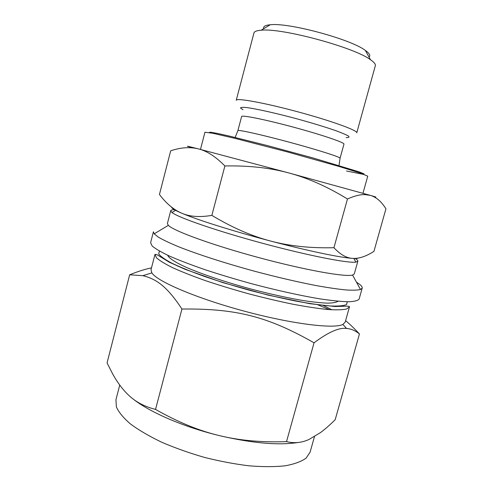 <?xml version="1.0" encoding="UTF-8"?>
<svg xmlns="http://www.w3.org/2000/svg" width="493" height="493" viewBox="0 0 493 493"><rect width="100%" height="100%" fill="white"/><g stroke="black" fill="none" stroke-linecap="round" stroke-linejoin="round"><path stroke-width="0.74" d="M151.487 267.902C145.343 269.073 138.065 271.372 129.659 274.798L142.841 275.673C156.571 279.001 167.312 286.797 181.942 309.037C236.461 308.415 267.921 316.617 314.041 342.801C328.4 332.097 339.252 327.321 346.597 328.474C351.071 328.782 355.354 330.612 359.446 333.958C354.51 328.665 349.901 324.228 345.605 320.653M359.446 333.958L335.178 419.722C329.959 424.904 325.103 429.163 320.61 432.503L309.136 439.405C301.932 442.769 294.395 443.515 286.532 441.629C262.473 442.486 240.683 440.625 221.16 436.04L216.353 434.863C196.929 429.921 176.66 421.429 155.541 409.406C144.406 406.614 135.273 401.733 128.155 394.751L126.399 393.007C121.414 387.831 116.816 381.446 112.614 373.848L107.067 362.903L129.659 274.798M155.541 409.406L181.942 309.037M286.532 441.629L314.041 342.801M329.466 309.641L317.474 304.668M175.151 209.704C172.421 209.679 170.942 210.018 170.72 210.733L167.404 223.52L168.329 225.344L154.192 233.848L153.422 231.784L150.593 242.741L152.189 246.032C155.505 248.836 161.316 252.206 169.61 256.144C179.304 260.353 191.031 264.84 204.798 269.616C219.477 274.447 235.019 279.13 251.412 283.666C276.074 290.217 299.818 295.473 319.187 298.746C331.179 300.551 340.909 301.562 348.372 301.771C354.405 301.537 357.992 300.619 359.132 299.011L362.201 288.122C362.515 286.679 360.617 284.726 356.507 282.255M221.16 436.04C253.26 443.324 278.835 445.481 297.871 442.511M132.679 398.652C148.775 411.643 181.59 426.162 216.353 434.863M154.192 233.848L158.555 237.281C163.331 240.036 170.06 243.215 178.756 246.82C197.638 254.314 225.319 263.268 254.758 271.279C277.251 277.251 297.827 282.033 316.469 285.626C327.937 287.678 337.68 289.114 345.704 289.921C352.612 290.371 357.542 290.235 360.494 289.514L362.201 288.122M168.329 225.344C173.548 230.903 212.107 245.033 258.468 257.525C304.816 270.047 345.254 277.226 352.557 275.051L354.27 273.942L357.844 261.222C357.998 260.557 357.074 259.62 355.065 258.418M170.72 210.733L171.977 212.508C178.078 217.518 216.581 230.89 262.325 243.222C308.063 255.577 348.064 263.385 355.866 262.122L357.844 261.222M178.589 266.362L177.967 266.306M154.987 254.382L151 269.788L151.856 272.906C157.039 281.343 196.245 298.216 244.017 311.083C291.77 323.993 334.149 329.127 342.869 324.443L345.174 322.182L349.482 306.862L346.561 309.037C342.499 309.906 336.164 310.06 327.562 309.487C317.714 308.47 306.116 306.701 292.774 304.193C278.681 301.278 263.983 297.815 248.675 293.803C233.435 289.576 218.991 285.17 205.341 280.603C192.541 276.062 181.634 271.754 172.612 267.681C164.89 263.847 159.492 260.532 156.417 257.728L154.987 254.382L156.965 254.665L169.395 262.264L185.189 269.357L222.787 282.6L268.155 295.134L309.703 303.676L335 306.517L346.825 306.153L349.18 306.344L349.482 306.862M331.949 309.807L323.057 305.346M167.7 255.269C168.686 257.981 174.614 261.986 185.343 266.935C200.719 273.732 224.506 281.811 250.031 288.775C269.591 293.939 287.333 297.871 303.257 300.57C312.956 302.036 321.023 302.893 327.463 303.146C332.849 303.053 336.38 302.412 338.05 301.229M347.466 198.987C354.399 195.918 360.217 194.452 364.925 194.599L370.471 195.407C376.344 197.163 381.502 201.637 385.933 208.829L373.934 251.381C366.089 256.397 359.058 258.739 352.834 258.394C346.641 258.178 340.343 254.616 333.94 247.708L347.466 198.987C327.543 186.767 308.082 178.109 289.095 173.018L370.471 195.407C376.369 197.12 377.416 197.527 373.602 196.615M333.94 247.708C310.602 248.293 289.514 246.081 270.682 241.065C251.831 236.159 232.221 227.606 211.854 215.392C199.647 217.444 189.589 216.704 181.683 213.186C173.659 209.747 166.246 203.51 159.449 194.476L170.683 150.821C180.74 147.419 189.984 146.778 198.414 148.898L199.4 149.163C207.448 151.302 215.94 156.897 224.882 165.962C248.749 165.482 270.152 167.836 289.095 173.018L199.4 149.163M211.854 215.392L224.882 165.962M192.701 147.875C184.099 145.386 186.009 145.725 198.414 148.898L199.418 149.157M171.65 207.196C171.607 208.317 174.953 210.308 181.683 213.186C196.923 219.73 233.355 231.248 270.682 241.065C308.07 250.955 341.181 257.79 352.834 258.394C355.743 258.572 357.604 258.455 358.405 258.042M200.472 149.428L204.946 132.235L212.625 133.239L234.834 138.33L286.988 151.813L338.845 166.4L360.605 173.166L367.741 176.161L362.965 193.274M209.192 132.586L210.184 132.167L216.938 133.326L229.35 136.074L267.693 145.663L312.839 157.902L359.206 171.891L364 173.863L363.101 174.3L346.48 170.997M236.239 100.295C236.264 97.713 264.285 102.754 297.784 111.806C331.29 120.828 358.041 130.571 356.766 132.814L375.321 65.754C375.74 64.238 374.125 62.223 370.483 59.721C354.227 47.34 281.429 27.694 261.154 30.221C256.742 30.554 254.339 31.484 253.932 33.006L236.239 100.295M263.724 28.68C262.991 26.536 265.166 25.229 270.244 24.767C288.362 22.345 350.924 39.23 365.368 50.434C369.522 53.386 370.748 55.61 369.035 57.096M119.737 385.064L115.941 399.755L116.373 406.935C118.77 412.296 123.521 418.021 130.627 424.109C139.063 430.297 149.471 436.36 161.858 442.295C175.151 448.008 189.38 453.049 204.533 457.418C219.829 461.263 234.656 464.061 249.02 465.817C262.714 466.914 274.755 466.908 285.157 465.805C294.364 464.116 301.352 461.559 306.116 458.133L310.103 452.143L314.472 436.619M159.43 251.073L158.703 253.87C160.539 256.403 165.007 259.552 172.112 263.324C180.721 267.397 191.549 271.785 204.595 276.487C218.652 281.25 233.664 285.848 249.624 290.291C265.653 294.481 280.942 298.055 295.486 301.013C309.129 303.509 320.696 305.161 330.181 305.974C338.223 306.289 343.67 305.814 346.524 304.551L347.306 301.765M237.891 130.633C237.712 129.4 261.327 134.638 289.564 142.261C317.812 149.878 340.854 157.23 340.078 158.21L343.96 144.122C344.872 142.662 321.923 134.829 293.631 127.206C265.345 119.565 241.57 114.789 241.619 116.508L237.891 130.633L235.143 137.448M242.994 109.76L240.522 108.041C240.609 107.338 242.661 107.178 246.685 107.573C256.274 108.817 275.334 113.045 295.96 118.573C311.822 122.917 325.158 126.972 335.973 130.731C342.062 132.974 346.246 134.762 348.52 136.099C349.629 137.128 348.847 137.627 346.166 137.596M352.557 275.051L360.494 289.514M175.872 210.16L171.977 212.508M353.838 258.437L355.866 262.122M151.856 272.906L142.841 275.673M342.869 324.443L346.597 328.474M364.007 193.564L364.925 194.599M339.024 165.482L340.078 158.21M270.244 24.767L261.154 30.221M365.368 50.434L370.483 59.721"/></g></svg>
